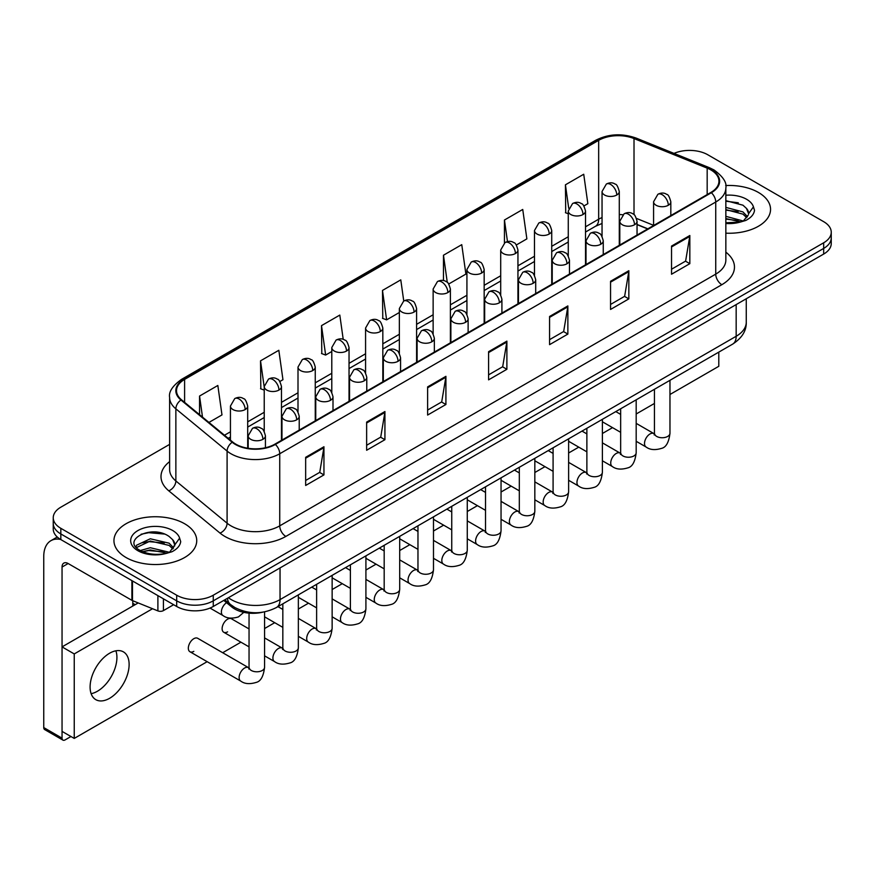 <?xml version="1.0" encoding="UTF-8"?>
<svg xmlns="http://www.w3.org/2000/svg" width="875" height="875" viewBox="0 0 875 875"><rect width="100%" height="100%" fill="white"/><g stroke="black" fill="none" stroke-linecap="round" stroke-linejoin="round"><path stroke-width="1.31" d="M647.675 228.933L637.044 224.634M262.719 612.194A25.867 14.941 180 0 1 231.722 606.944L223.792 600.403M758.428 192.456A41.398 23.898 0 0 0 725.67 185.533A41.398 23.898 0 0 1 758.428 192.456A41.398 23.898 0 0 1 770.547 209.355A41.398 23.898 0 0 0 758.428 192.456M184.614 523.742A41.398 23.898 0 0 0 139.497 518.558A41.398 23.898 0 0 0 113.947 540.641A41.398 23.898 0 0 0 126.077 557.539A41.398 23.898 0 0 0 171.183 562.712A41.398 23.898 0 0 0 196.733 540.641A41.398 23.898 0 0 0 184.614 523.742A41.398 23.898 0 0 0 139.497 518.558A41.398 23.898 0 0 0 113.947 540.641A41.398 23.898 0 0 0 126.077 557.539A41.398 23.898 0 0 0 171.183 562.712A41.398 23.898 0 0 0 196.733 540.641A41.398 23.898 0 0 0 184.614 523.742M710.861 169.914A27.595 15.936 180 0 1 718.944 181.18A27.595 15.936 180 0 1 710.861 192.445L274.859 444.172A27.595 15.936 180 0 1 232.739 442.05L181.508 399.798A27.595 15.936 180 0 1 176.52 390.666A27.595 15.936 180 0 1 184.603 379.4L598.664 140.339A27.595 15.936 180 0 1 634.014 138.556L707.175 168.131A27.595 15.936 180 0 1 710.861 169.914M711.353 169.641A28.284 16.33 0 0 0 707.569 167.803L634.408 138.228A28.284 16.33 0 0 0 598.183 140.055L184.111 379.116A28.284 16.33 0 0 0 180.95 400.028L232.181 442.269A28.284 16.33 0 0 0 275.352 444.456L711.353 192.73A28.284 16.33 0 0 0 711.353 169.641M169.619 444.38L60.823 507.194A25.867 14.941 0 0 0 53.244 517.759L53.244 529.025A25.867 14.941 0 0 0 60.823 539.58L176.684 606.473L176.684 600.841A25.867 14.941 0 0 0 213.27 600.841L823.67 248.423A25.867 14.941 0 0 0 831.25 237.869A25.867 14.941 0 0 1 823.67 248.423L213.27 600.841A25.867 14.941 0 0 1 176.684 600.841L60.823 533.947L176.684 600.841L176.684 595.208A25.867 14.941 0 0 0 213.27 595.208L823.67 242.791A25.867 14.941 0 0 0 831.25 232.236A25.867 14.941 0 0 0 823.67 221.67L707.809 154.777A25.867 14.941 0 0 0 674.002 153.398M53.244 523.392A25.867 14.941 0 0 0 60.823 533.947A25.867 14.941 0 0 1 53.244 523.392M305.659 457.308L305.659 485.472L323.947 474.906L323.947 446.742L305.659 457.308M305.659 480.473L319.747 472.336L323.87 447.683A6.902 3.981 -120 0 0 323.947 446.742M319.627 472.413L323.947 474.906M366.636 422.1L366.636 450.264L384.923 439.698L384.923 411.534L366.636 422.1M366.636 445.266L380.723 437.128L384.858 412.475A6.902 3.981 -120 0 0 384.923 411.534M380.603 437.205L384.923 439.698M427.612 386.892L427.612 415.056L445.911 404.502L445.911 376.327L427.612 386.892M427.612 410.058L441.7 401.931L445.834 377.267A6.902 3.981 -120 0 0 445.911 376.327M441.58 401.997L445.911 404.502M671.53 246.072L671.53 274.236L689.828 263.67L689.828 235.506L671.53 246.072M671.53 269.238L685.617 261.1L689.752 236.447A6.902 3.981 -120 0 0 689.828 235.506M685.497 261.177L689.828 263.67M610.553 281.28L610.553 309.444L628.841 298.878L628.841 270.714L610.553 281.28M610.553 304.445L624.641 296.308L628.775 271.655A6.902 3.981 -120 0 0 628.841 270.714M624.52 296.384L628.841 298.878M549.577 316.477L549.577 344.652L567.864 334.086L567.864 305.922L549.577 316.477M549.577 339.653L563.664 331.516L567.788 306.852A6.902 3.981 -120 0 0 567.864 305.922M563.533 331.581L567.864 334.086M488.589 351.684L488.589 379.848L506.887 369.294L506.887 341.13L488.589 351.684M488.589 374.861L502.688 366.723L506.811 342.059A6.902 3.981 -120 0 0 506.887 341.13M502.556 366.789L506.887 369.294M725.845 233.177A41.398 23.898 0 0 0 770.547 209.355A41.398 23.898 0 0 1 725.845 233.177M53.244 517.759A25.867 14.941 0 0 0 60.823 528.314L176.684 595.208M279.847 381.5L282.953 379.706L278.83 350.284L260.531 360.839L260.827 388.839M208.95 422.428L221.977 414.914L217.842 385.481L199.555 396.047L199.555 414.673M448.755 283.981L465.894 274.094L461.759 244.661L443.472 255.227L443.472 280.569M516.327 244.978L526.87 238.886L522.736 209.453L504.448 220.019L504.448 242.9M583.888 205.964L587.847 203.678L583.723 174.245L565.425 184.811L565.72 212.811M343.219 339.38L339.806 315.077L321.508 325.631L321.803 353.631M403.747 301.011L400.783 279.869L382.484 290.434L382.78 318.423M382.484 290.434L386.619 319.856L399.35 312.506M386.619 319.856L382.484 318.314M443.472 255.227L447.278 282.395M504.448 220.019L507.478 241.588M568.269 213.762L565.425 212.691M565.425 184.811L568.717 208.261M321.508 325.631L325.642 355.064L331.789 351.509M325.642 355.064L321.508 353.522M264.228 390.108L260.531 388.73M260.531 360.839L264.228 387.166M199.555 396.047L202.508 417.113M176.684 606.473A25.867 14.941 0 0 0 213.27 606.473L823.67 254.067A25.867 14.941 0 0 0 831.25 243.502L831.25 232.236M725.845 222.786L740.283 222.064L745.752 220.467C751.023 217.766 753.944 214.397 754.523 210.35L753.441 206.85L748.65 213.577A19.491 11.255 0 0 0 746.452 208.381L742.962 205.198L725.845 200.659M748.355 214.911L743.597 220.653M725.845 216.344L743.148 220.981M725.845 218.575L740.983 221.911M725.845 207.397L742.941 211.903L747.469 216.617M725.845 209.628L742.941 214.134L746.714 217.678M746.452 208.381L748.639 213.839M725.845 201.195L738.303 202.781M725.845 210.142L738.117 211.673M725.845 219.078L738.117 220.609M174.552 546.208L174.836 544.863A19.491 11.255 0 0 0 172.638 539.667L169.148 536.484C151.178 523.775 121.231 540.356 139.716 550.222C147.262 554.312 156.177 555.352 166.469 553.35L171.938 551.753C177.209 549.052 180.13 545.683 180.709 541.636L179.627 538.136L169.783 551.939M140.295 550.561L150.292 547.728L169.334 552.267M164.303 551.906L148.761 550.572L142.592 551.688L150.292 549.959L167.169 553.197M135.92 546.941L136.511 545.256L150.292 538.781L169.127 543.189L173.655 547.903M136.456 547.586L150.292 541.023L169.127 545.42L172.9 548.964M172.638 539.667L174.825 545.136M141.127 534.231L148.761 532.689L164.489 534.067M142.57 542.752L148.761 541.625L164.303 542.959M97.409 691.25A27.595 15.936 120 0 0 115.883 650.803A27.595 15.936 120 0 1 97.409 691.25A27.595 15.936 120 0 1 91.131 693.678A27.595 15.936 120 0 0 97.409 691.25M163.417 598.817L163.417 610.608L173.633 604.712M60.528 539.416A34.497 19.917 -120 0 0 50.892 540.695A34.497 19.917 -120 0 0 43.75 556.478L43.75 727.584L62.048 738.15L62.048 567.044A8.619 4.977 60 0 1 63.831 563.095A8.619 4.977 60 0 1 68.141 563.522L131.906 600.337L131.906 580.617M62.048 738.15A4.309 2.494 120 0 0 62.934 740.119L44.647 729.564A4.309 2.494 -60 0 1 43.75 727.584M62.934 740.119A4.309 2.494 120 0 0 65.089 739.911L70.952 736.531M132.781 606.058L132.781 600.731M163.417 610.608A4.309 2.494 180 0 1 157.894 610.892L132.475 600.611A4.309 2.494 180 0 1 131.906 600.337M189.941 651.744L240.734 681.078A7.766 4.484 -60 0 1 239.542 674.855A7.766 4.484 -60 0 1 244.617 668.019A7.766 4.484 -60 0 1 244.956 667.833A7.766 4.484 -60 0 1 248.5 667.636L197.695 638.302A7.766 4.484 120 0 0 193.823 638.684A7.766 4.484 120 0 0 188.748 645.531A7.766 4.484 120 0 0 189.941 651.744A7.766 4.484 120 0 0 193.823 651.361M249.047 628.939L231.481 618.8A7.766 4.484 120 0 0 227.598 619.183A7.766 4.484 120 0 0 222.534 626.03A7.766 4.484 120 0 0 223.727 632.242A7.766 4.484 120 0 0 227.598 631.859M109.605 698.294A27.595 15.936 120 0 0 127.641 673.98A27.595 15.936 120 0 0 123.408 651.864A27.595 15.936 120 0 0 109.605 653.231A27.595 15.936 120 0 0 91.58 677.545A27.595 15.936 120 0 0 95.812 699.661A27.595 15.936 120 0 0 109.605 698.294M669.966 394.494L718.791 366.297L718.791 352.133M152.545 608.727L74.244 653.931L74.244 738.423L207.156 661.686M222.677 652.728L240.942 642.184M264.567 628.545L274.717 622.683M298.353 609.033L308.503 603.181M332.139 589.531L342.289 583.669M365.914 570.03L376.064 564.167M399.7 550.528L409.85 544.666M433.486 531.016L443.636 525.164M467.272 511.514L477.422 505.652M501.047 492.012L511.197 486.15M534.833 472.511L544.983 466.648M568.619 452.998L578.769 447.147M602.394 433.497L612.544 427.634M636.18 413.995L654.434 403.452M138.195 602.93L62.048 646.888L62.048 731.391L74.244 738.423M74.244 653.931L62.048 646.888M231.722 605.467L231.722 606.944M725.845 252.153A43.116 24.894 180 0 1 721.842 284.692L285.841 536.419A8.619 4.977 60 0 1 279.738 525.853L715.739 274.127A34.497 19.917 0 0 0 725.845 260.05L725.845 187.939A34.497 19.917 180 0 1 715.739 202.027A8.619 4.977 -120 0 0 711.353 192.73M285.841 536.419A43.116 24.894 180 0 1 224.853 536.419A43.116 24.894 180 0 1 220.03 533.094L168.798 490.842A43.116 24.894 180 0 1 169.619 461.628M230.956 525.853A34.497 19.917 0 0 0 279.738 525.853L279.738 453.753A34.497 19.917 180 0 1 227.095 451.084L175.864 408.844A34.497 19.917 180 0 1 169.619 397.425L169.619 469.525A34.497 19.917 0 0 0 175.864 480.955L227.095 523.195A34.497 19.917 0 0 0 230.956 525.853M725.845 187.939C726.994 182.558 723.034 176.542 713.956 169.914L709.417 167.716A8.619 4.036 112 0 0 707.569 167.803M709.417 167.716L636.256 138.13C621.972 133.077 608.409 133.809 595.58 140.339A8.619 4.977 60 0 1 598.183 140.055M184.111 379.116A8.619 4.977 -120 0 0 181.508 379.389C172.561 385.831 168.591 391.836 169.619 397.425M180.95 400.028A8.619 5.764 129.5 0 0 175.864 408.844L175.864 480.955A8.619 5.764 -50.5 0 1 168.798 490.842M636.256 138.13A8.619 4.036 112 0 0 634.408 138.228M232.181 442.269A8.619 5.764 129.5 0 0 227.095 451.084L227.095 523.195A8.619 5.764 -50.5 0 1 220.03 533.094M275.352 444.456A8.619 4.977 60 0 1 279.738 453.753L715.739 202.027L715.739 274.127A8.619 4.977 60 0 0 721.842 284.692M213.27 595.208L213.27 606.473M823.67 242.791L823.67 254.067M60.823 528.314L60.823 539.58M184.603 379.4L184.603 402.358M707.175 168.131L707.175 194.578M634.014 138.556L634.014 214.681M653.581 225.323L636.573 218.455M622.738 214.758A27.595 15.936 0 0 0 619.292 214.55M602.044 217.547A27.595 15.936 0 0 0 598.664 219.198L585.517 226.8M598.664 140.339L598.664 219.198A15.52 8.958 60 0 1 595.448 226.308L585.517 232.05M568.269 236.753L551.731 246.302M534.483 256.255L517.945 265.803M500.697 275.767L484.17 285.305M466.922 295.269L450.384 304.817M433.136 314.77L416.598 324.319M399.35 334.272L382.823 343.82M365.575 353.784L349.038 363.322M331.789 373.286L315.252 382.834M298.003 392.788L281.477 402.336M264.228 412.289L247.691 421.838M230.442 431.791L224.481 435.236M637.098 224.47A15.52 7.273 -68 0 1 637.044 224.448L647.861 228.823M488.589 352.581L506.811 342.059M549.577 317.373L567.788 306.852M610.553 282.166L628.775 271.655M671.53 246.958L689.752 236.447M427.612 387.789L445.834 377.267M366.636 422.997L384.858 412.475M305.659 458.194L323.87 447.683M228.408 597.734A34.497 19.917 0 0 0 231.262 599.605A34.497 19.917 0 0 0 280.044 599.605L736.17 336.273A34.497 19.917 0 0 0 746.266 322.186C746.528 330.75 741.967 338.067 732.594 344.159L276.467 607.502A17.248 9.953 60 0 0 280.044 599.605L280.044 567.919M736.17 304.588L736.17 336.273A17.248 9.953 60 0 1 732.594 344.159M227.456 598.281A17.248 11.539 129.5 0 0 230.552 604.548L224.809 599.812M668.303 205.264A8.619 4.977 0 0 0 670.819 201.742C669.452 196.755 668.095 194.316 666.728 194.403C664.234 192.653 661.281 192.609 657.891 194.272A8.619 4.977 60 0 1 662.2 194.698A8.619 4.977 -120 0 1 668.303 205.264A8.619 4.977 0 0 1 656.097 205.264A8.619 4.977 0 0 1 653.581 201.742L657.891 194.272M636.18 441.284L646.122 447.027A7.766 4.484 -60 0 1 644.93 440.803A7.766 4.484 -60 0 1 650.005 433.967A7.766 4.484 -60 0 1 650.344 433.781A7.766 4.484 -60 0 1 653.888 433.584L636.18 423.358M654.883 434.361L654.194 434.941L654.434 433.267A7.766 4.484 -0 0 0 656.709 436.428A7.766 4.484 -0 0 0 667.33 436.625A7.766 4.484 -0 0 0 669.966 433.267C668.894 442.28 666.105 447.311 661.587 448.361C655.102 450.341 649.95 449.892 646.122 447.027M616.766 195.016A8.619 4.977 0 0 0 619.292 191.505C617.925 186.517 616.569 184.067 615.202 184.166C612.708 182.405 609.755 182.361 606.364 184.034A8.619 4.977 60 0 1 610.673 184.461A8.619 4.977 -120 0 1 616.766 195.016A8.619 4.977 0 0 1 604.57 195.016A8.619 4.977 0 0 1 602.044 191.505L606.364 184.034M634.517 224.766A8.619 4.977 0 0 0 637.044 221.244C635.677 216.267 634.309 213.817 632.953 213.916C630.448 212.155 627.506 212.111 624.105 213.784A8.619 4.977 60 0 1 628.414 214.211A8.619 4.977 -120 0 1 634.517 224.766A8.619 4.977 0 0 1 622.322 224.766A8.619 4.977 0 0 1 619.795 221.244L624.105 213.784M602.394 460.786L612.336 466.528A7.766 4.484 -60 0 1 611.155 460.305A7.766 4.484 -60 0 1 616.219 453.469A7.766 4.484 -60 0 1 616.569 453.283A7.766 4.484 -60 0 1 620.102 453.086L602.394 442.859M621.097 453.873L620.408 454.442L620.659 452.769A7.766 4.484 -0 0 0 622.934 455.93A7.766 4.484 -0 0 0 633.555 456.127A7.766 4.484 -0 0 0 636.18 452.769C635.119 461.781 632.319 466.812 627.802 467.873C621.316 469.842 616.164 469.394 612.336 466.528M600.731 244.278A8.619 4.977 0 0 0 603.258 240.756C601.891 235.769 600.523 233.319 599.167 233.417C596.673 231.656 593.72 231.612 590.319 233.286A8.619 4.977 60 0 1 594.639 233.713A8.619 4.977 -120 0 1 600.731 244.278A8.619 4.977 0 0 1 588.536 244.278A8.619 4.977 0 0 1 586.009 240.756L590.319 233.286M568.619 480.288L578.561 486.03A7.766 4.484 -60 0 1 577.369 479.817A7.766 4.484 -60 0 1 582.444 472.97A7.766 4.484 -60 0 1 582.783 472.784A7.766 4.484 -60 0 1 586.316 472.587L568.619 462.372M587.322 473.375L586.622 473.944L586.873 472.27A7.766 4.484 -0 0 0 589.148 475.442A7.766 4.484 -0 0 0 599.769 475.628A7.766 4.484 -0 0 0 602.394 472.27C601.333 481.283 598.544 486.314 594.027 487.375C587.541 489.344 582.378 488.895 578.561 486.03M566.945 263.78A8.619 4.977 0 0 0 569.472 260.258C568.105 255.27 566.748 252.82 565.381 252.919C562.887 251.158 559.934 251.114 556.544 252.787A8.619 4.977 60 0 1 560.853 253.214A8.619 4.977 -120 0 1 566.945 263.78A8.619 4.977 0 0 1 554.75 263.78A8.619 4.977 0 0 1 552.223 260.258L556.544 252.787M534.833 499.8L544.775 505.542A7.766 4.484 -60 0 1 543.583 499.319A7.766 4.484 -60 0 1 548.658 492.483A7.766 4.484 -60 0 1 548.997 492.297A7.766 4.484 -60 0 1 552.541 492.089L534.833 481.873M553.536 492.877L552.847 493.445L553.087 491.772A7.766 4.484 -0 0 0 555.362 494.944A7.766 4.484 -0 0 0 565.983 495.141A7.766 4.484 -0 0 0 568.619 491.772C567.547 500.784 564.758 505.827 560.241 506.877C553.755 508.845 548.603 508.408 544.775 505.542M533.17 283.281A8.619 4.977 0 0 0 535.697 279.759C534.33 274.772 532.962 272.333 531.606 272.42C529.102 270.659 526.159 270.616 522.758 272.289A8.619 4.977 60 0 1 527.067 272.716A8.619 4.977 -120 0 1 533.17 283.281A8.619 4.977 0 0 1 520.975 283.281A8.619 4.977 0 0 1 518.448 279.759L522.758 272.289M501.047 519.302L510.989 525.044A7.766 4.484 -60 0 1 509.808 518.82A7.766 4.484 -60 0 1 514.872 511.984A7.766 4.484 -60 0 1 515.222 511.798A7.766 4.484 -60 0 1 518.755 511.602L501.047 501.375M519.75 512.378L519.061 512.958L519.312 511.273A7.766 4.484 -0 0 0 521.587 514.445A7.766 4.484 -0 0 0 532.208 514.642A7.766 4.484 -0 0 0 534.833 511.273C533.772 520.297 530.972 525.328 526.455 526.378C519.969 528.358 514.817 527.909 510.989 525.044M582.991 214.528A8.619 4.977 0 0 0 585.517 211.006C584.15 206.019 582.783 203.569 581.427 203.667C578.922 201.906 575.98 201.863 572.578 203.536A8.619 4.977 60 0 1 576.888 203.962A8.619 4.977 -120 0 1 582.991 214.528A8.619 4.977 0 0 1 570.795 214.528A8.619 4.977 0 0 1 568.269 211.006L572.578 203.536M549.205 234.03A8.619 4.977 0 0 0 551.731 230.508C550.364 225.52 548.997 223.081 547.641 223.169C545.136 221.408 542.194 221.364 538.792 223.037A8.619 4.977 60 0 1 543.112 223.464A8.619 4.977 -120 0 1 549.205 234.03A8.619 4.977 0 0 1 537.009 234.03A8.619 4.977 0 0 1 534.483 230.508L538.792 223.037M515.419 253.531A8.619 4.977 0 0 0 517.945 250.009C516.578 245.022 515.222 242.583 513.855 242.67C511.361 240.92 508.408 240.877 505.017 242.539A8.619 4.977 60 0 1 509.327 242.966A8.619 4.977 -120 0 1 515.419 253.531A8.619 4.977 0 0 1 503.223 253.531A8.619 4.977 0 0 1 500.697 250.009L505.017 242.539M753.441 206.85A24.664 14.241 0 0 0 746.594 199.281A24.664 14.241 0 0 0 725.845 195.234M725.845 223.464A24.664 14.241 0 0 0 740.283 222.064M179.627 538.136A24.664 14.241 0 0 0 172.791 530.567A24.664 14.241 0 0 0 137.9 530.567A24.664 14.241 0 0 0 137.9 550.714A24.664 14.241 0 0 0 166.469 553.35M62.048 567.044L68.141 563.522M132.475 580.956L132.475 600.611M157.894 610.892L157.894 595.623M499.384 302.783A8.619 4.977 0 0 0 501.911 299.261C500.544 294.284 499.177 291.834 497.82 291.933C495.327 290.172 492.373 290.128 488.972 291.802A8.619 4.977 60 0 1 493.292 292.228A8.619 4.977 -120 0 1 499.384 302.783A8.619 4.977 0 0 1 487.189 302.783A8.619 4.977 0 0 1 484.663 299.261L488.972 291.802M467.272 538.803L477.214 544.545A7.766 4.484 -60 0 1 476.022 538.322A7.766 4.484 -60 0 1 481.097 531.486A7.766 4.484 -60 0 1 481.436 531.3A7.766 4.484 -60 0 1 484.969 531.103L467.272 520.877M485.975 531.88L485.275 532.459L485.527 530.786A7.766 4.484 -0 0 0 487.802 533.947A7.766 4.484 -0 0 0 498.422 534.144A7.766 4.484 -0 0 0 501.047 530.786C499.986 539.798 497.197 544.83 492.68 545.891C486.194 547.859 481.031 547.411 477.214 544.545M465.598 322.284A8.619 4.977 0 0 0 468.125 318.773C466.758 313.786 465.402 311.336 464.034 311.434C461.541 309.673 458.587 309.63 455.197 311.303A8.619 4.977 60 0 1 459.506 311.73A8.619 4.977 -120 0 1 465.598 322.284A8.619 4.977 0 0 1 453.403 322.284A8.619 4.977 0 0 1 450.877 318.773L455.197 311.303M433.486 558.305L443.428 564.047A7.766 4.484 -60 0 1 442.236 557.834A7.766 4.484 -60 0 1 447.311 550.987A7.766 4.484 -60 0 1 447.65 550.802A7.766 4.484 -60 0 1 451.194 550.605L433.486 540.389M452.189 551.392L451.5 551.961L451.741 550.288A7.766 4.484 -0 0 0 454.016 553.459A7.766 4.484 -0 0 0 464.636 553.645A7.766 4.484 -0 0 0 467.272 550.288C466.2 559.3 463.411 564.331 458.894 565.392C452.408 567.361 447.256 566.913 443.428 564.047M431.823 341.797A8.619 4.977 0 0 0 434.35 338.275C432.983 333.288 431.616 330.838 430.259 330.936C427.755 329.175 424.812 329.131 421.411 330.805A8.619 4.977 60 0 1 425.72 331.231A8.619 4.977 -120 0 1 431.823 341.797A8.619 4.977 0 0 1 419.628 341.797A8.619 4.977 0 0 1 417.102 338.275L421.411 330.805M399.7 577.817L409.642 583.559A7.766 4.484 -60 0 1 408.461 577.336A7.766 4.484 -60 0 1 413.525 570.5A7.766 4.484 -60 0 1 413.875 570.314A7.766 4.484 -60 0 1 417.408 570.106L399.7 559.891M418.403 570.894L417.714 571.462L417.966 569.789A7.766 4.484 -0 0 0 420.23 572.961A7.766 4.484 -0 0 0 430.861 573.147A7.766 4.484 -0 0 0 433.486 569.789C432.425 578.802 429.625 583.833 425.108 584.894C418.622 586.862 413.47 586.414 409.642 583.559M481.644 273.033A8.619 4.977 0 0 0 484.17 269.511C482.803 264.534 481.436 262.084 480.069 262.183C477.575 260.422 474.633 260.378 471.231 262.052A8.619 4.977 60 0 1 475.541 262.478A8.619 4.977 -120 0 1 481.644 273.033A8.619 4.977 0 0 1 469.448 273.033A8.619 4.977 0 0 1 466.922 269.511L471.231 262.052M447.858 292.545A8.619 4.977 0 0 0 450.384 289.023C449.017 284.036 447.65 281.586 446.294 281.684C443.789 279.923 440.847 279.88 437.445 281.553A8.619 4.977 60 0 1 441.766 281.98A8.619 4.977 -120 0 1 447.858 292.545A8.619 4.977 0 0 1 435.662 292.545A8.619 4.977 0 0 1 433.136 289.023L437.445 281.553M414.072 312.047A8.619 4.977 0 0 0 416.598 308.525C415.231 303.537 413.875 301.087 412.508 301.186C410.014 299.425 407.061 299.381 403.67 301.055A8.619 4.977 60 0 1 407.98 301.481A8.619 4.977 -120 0 1 414.072 312.047A8.619 4.977 0 0 1 401.877 312.047A8.619 4.977 0 0 1 399.35 308.525L403.67 301.055M398.038 361.298A8.619 4.977 0 0 0 400.564 357.777C399.197 352.789 397.83 350.35 396.473 350.438C393.969 348.677 391.027 348.633 387.625 350.306A8.619 4.977 60 0 1 391.945 350.733A8.619 4.977 -120 0 1 398.038 361.298A8.619 4.977 0 0 1 385.842 361.298A8.619 4.977 0 0 1 383.316 357.777L387.625 350.306M365.914 597.319L375.867 603.061A7.766 4.484 -60 0 1 374.675 596.837A7.766 4.484 -60 0 1 379.75 590.002A7.766 4.484 -60 0 1 380.089 589.816A7.766 4.484 -60 0 1 383.622 589.619L365.914 579.392M384.628 590.395L383.928 590.975L384.18 589.291A7.766 4.484 -0 0 0 386.455 592.462A7.766 4.484 -0 0 0 397.075 592.659A7.766 4.484 -0 0 0 399.7 589.291C398.639 598.303 395.85 603.345 391.333 604.395C384.847 606.375 379.684 605.927 375.867 603.061M364.252 380.8A8.619 4.977 0 0 0 366.778 377.278C365.411 372.291 364.055 369.852 362.688 369.939C360.194 368.189 357.241 368.145 353.85 369.808A8.619 4.977 60 0 1 358.159 370.245A8.619 4.977 -120 0 1 364.252 380.8A8.619 4.977 0 0 1 352.056 380.8A8.619 4.977 0 0 1 349.53 377.278L353.85 369.808M332.139 616.82L342.081 622.562A7.766 4.484 -60 0 1 340.889 616.339A7.766 4.484 -60 0 1 345.964 609.503A7.766 4.484 -60 0 1 346.303 609.317A7.766 4.484 -60 0 1 349.847 609.12L332.139 598.894M350.842 609.897L350.153 610.477L350.394 608.803A7.766 4.484 -0 0 0 352.669 611.964A7.766 4.484 -0 0 0 363.289 612.161A7.766 4.484 -0 0 0 365.914 608.803C364.853 617.816 362.064 622.847 357.547 623.897C351.061 625.877 345.909 625.428 342.081 622.562M330.477 400.302A8.619 4.977 0 0 0 333.003 396.791C331.636 391.803 330.269 389.353 328.902 389.452C326.408 387.691 323.466 387.647 320.064 389.32A8.619 4.977 60 0 1 324.373 389.747A8.619 4.977 -120 0 1 330.477 400.302A8.619 4.977 0 0 1 318.281 400.302A8.619 4.977 0 0 1 315.755 396.791L320.064 389.32M298.353 636.322L308.295 642.064A7.766 4.484 -60 0 1 307.114 635.852A7.766 4.484 -60 0 1 312.178 629.005A7.766 4.484 -60 0 1 312.528 628.819A7.766 4.484 -60 0 1 316.061 628.622L298.353 618.395M317.056 629.409L316.367 629.978L316.619 628.305A7.766 4.484 -0 0 0 318.883 631.477A7.766 4.484 -0 0 0 329.503 631.663A7.766 4.484 -0 0 0 332.139 628.305C331.078 637.317 328.278 642.348 323.761 643.409C317.275 645.378 312.123 644.93 308.295 642.064M296.691 419.814A8.619 4.977 0 0 0 299.217 416.292C297.85 411.305 296.483 408.855 295.127 408.953C292.622 407.192 289.68 407.148 286.278 408.822A8.619 4.977 60 0 1 290.598 409.248A8.619 4.977 -120 0 1 296.691 419.814A8.619 4.977 0 0 1 284.495 419.814A8.619 4.977 0 0 1 281.969 416.292L286.278 408.822M264.567 655.834L274.52 661.566A7.766 4.484 -60 0 1 273.328 655.353A7.766 4.484 -60 0 1 278.392 648.506A7.766 4.484 -60 0 1 278.742 648.32A7.766 4.484 -60 0 1 282.275 648.123L264.567 637.908M283.281 648.911L282.581 649.48L282.833 647.806A7.766 4.484 -0 0 0 285.108 650.978A7.766 4.484 -0 0 0 295.728 651.164A7.766 4.484 -0 0 0 298.353 647.806C297.292 656.819 294.503 661.85 289.986 662.911C283.5 664.88 278.337 664.431 274.52 661.566M262.905 439.316A8.619 4.977 0 0 0 265.431 435.794C264.064 430.806 262.708 428.367 261.341 428.455C258.847 426.694 255.894 426.65 252.503 428.323A8.619 4.977 60 0 1 256.812 428.75A8.619 4.977 -120 0 1 262.905 439.316A8.619 4.977 0 0 1 250.709 439.316A8.619 4.977 0 0 1 248.183 435.794L252.503 428.323M249.495 668.413L248.795 668.992L249.047 667.308A7.766 4.484 -0 0 0 251.322 670.48A7.766 4.484 -0 0 0 261.942 670.677A7.766 4.484 -0 0 0 264.567 667.308C263.506 676.32 260.717 681.363 256.2 682.412C249.714 684.381 244.562 683.944 240.734 681.078M380.297 331.548A8.619 4.977 0 0 0 382.823 328.027C381.456 323.039 380.089 320.6 378.722 320.688C376.228 318.927 373.286 318.883 369.884 320.556A8.619 4.977 60 0 1 374.194 320.983A8.619 4.977 -120 0 1 380.297 331.548A8.619 4.977 0 0 1 368.102 331.548A8.619 4.977 0 0 1 365.575 328.027L369.884 320.556M346.511 351.05A8.619 4.977 0 0 0 349.038 347.528C347.67 342.552 346.303 340.102 344.947 340.2C342.442 338.439 339.5 338.395 336.098 340.069A8.619 4.977 60 0 1 340.408 340.495A8.619 4.977 -120 0 1 346.511 351.05A8.619 4.977 0 0 1 334.316 351.05A8.619 4.977 0 0 1 331.789 347.528L336.098 340.069M312.725 370.562A8.619 4.977 0 0 0 315.252 367.041C313.884 362.053 312.528 359.603 311.161 359.702C308.667 357.941 305.714 357.897 302.323 359.57A8.619 4.977 60 0 1 306.633 359.997A8.619 4.977 -120 0 1 312.725 370.562A8.619 4.977 0 0 1 300.53 370.562A8.619 4.977 0 0 1 298.003 367.041L302.323 359.57M278.95 390.064A8.619 4.977 0 0 0 281.477 386.542C280.109 381.555 278.742 379.105 277.375 379.203C274.881 377.442 271.939 377.398 268.538 379.072A8.619 4.977 60 0 1 272.847 379.498A8.619 4.977 -120 0 1 278.95 390.064A8.619 4.977 0 0 1 266.755 390.064A8.619 4.977 0 0 1 264.228 386.542L268.538 379.072M245.164 409.566A8.619 4.977 0 0 0 247.691 406.044C246.323 401.056 244.956 398.617 243.6 398.705C241.095 396.944 238.153 396.9 234.752 398.573A8.619 4.977 60 0 1 239.061 399A8.619 4.977 -120 0 1 245.164 409.566A8.619 4.977 0 0 1 232.969 409.566A8.619 4.977 0 0 1 230.442 406.044L234.752 398.573M243.786 612.347L238.459 616.897C231.963 618.866 226.811 618.417 222.994 615.552A7.766 4.484 -60 0 1 221.386 612.008A7.766 4.484 -60 0 1 226.57 602.678M595.58 140.339L181.508 379.389M602.044 223.464L595.448 226.308M568.269 242.003L551.731 251.552M534.483 261.505L517.945 271.053M500.697 281.017L484.17 290.555M466.922 300.519L450.384 310.067M433.136 320.02L416.598 329.569M399.35 339.522L382.823 349.07M365.575 359.034L349.038 368.572M331.789 378.536L315.252 388.084M298.003 398.038L281.477 407.586M264.228 417.539L247.691 427.088M230.442 437.041L228.233 438.32M276.467 607.502C262.588 614.48 248.708 614.48 234.828 607.502L230.552 604.548M746.266 322.186L746.266 298.747M669.966 380.33L669.966 433.267M670.819 215.567L670.819 201.742M620.659 432.327L602.394 421.783M654.434 389.288L654.434 433.267M653.581 225.52L653.581 201.742M620.659 414.4L615.803 411.6M619.292 245.317L619.292 191.505M602.044 236.348L602.044 191.505M636.18 399.831L636.18 452.769M637.044 235.069L637.044 221.244M586.873 451.828L568.619 441.284M620.659 408.789L620.659 452.769M619.795 245.022L619.795 221.244M586.873 433.902L582.017 431.102M602.394 419.333L602.394 472.27M603.258 254.57L603.258 240.756M553.087 471.33L534.833 460.786M586.873 428.291L586.873 472.27M586.009 264.534L586.009 240.756M553.087 453.403L548.231 450.603M568.619 438.834L568.619 491.772M569.472 274.083L569.472 260.258M519.312 490.831L501.047 480.288M553.087 447.803L553.087 491.772M552.223 284.036L552.223 260.258M519.312 472.905L514.456 470.105M534.833 458.347L534.833 511.273M535.697 293.584L535.697 279.759M485.527 510.333L467.272 499.8M519.312 467.305L519.312 511.273M518.448 303.537L518.448 279.759M485.527 492.417L480.67 489.606M585.517 264.819L585.517 211.006M568.269 255.85L568.269 211.006M551.731 284.32L551.731 230.508M534.483 275.352L534.483 230.508M517.945 303.822L517.945 250.009M500.697 294.864L500.697 250.009M50.892 540.695L57.258 537.009M501.047 477.848L501.047 530.786M501.911 313.086L501.911 299.261M451.741 529.845L433.486 519.302M485.527 486.806L485.527 530.786M484.663 323.039L484.663 299.261M451.741 511.919L446.884 509.119M467.272 497.35L467.272 550.288M468.125 332.587L468.125 318.773M417.966 549.347L399.7 538.803M451.741 506.308L451.741 550.288M450.877 342.552L450.877 318.773M417.966 531.42L413.109 528.62M433.486 516.852L433.486 569.789M434.35 352.089L434.35 338.275M384.18 568.848L365.914 558.305M417.966 525.82L417.966 569.789M417.102 362.053L417.102 338.275M384.18 550.922L379.323 548.122M484.17 323.334L484.17 269.511M466.922 314.366L466.922 269.511M450.384 342.836L450.384 289.023M433.136 333.867L433.136 289.023M416.598 362.337L416.598 308.525M399.35 353.369L399.35 308.525M399.7 536.353L399.7 589.291M400.564 371.602L400.564 357.777M350.394 588.35L332.139 577.817M384.18 545.322L384.18 589.291M383.316 381.555L383.316 357.777M350.394 570.434L345.538 567.623M365.914 555.866L365.914 608.803M366.778 391.103L366.778 377.278M316.619 607.862L298.353 597.319M350.394 564.823L350.394 608.803M349.53 401.056L349.53 377.278M316.619 589.936L311.763 587.136M332.139 575.367L332.139 628.305M333.003 410.605L333.003 396.791M282.833 627.364L264.567 616.82M316.619 584.325L316.619 628.305M315.755 420.569L315.755 396.791M282.833 609.438L277.977 606.637M298.353 594.869L298.353 647.806M299.217 430.106L299.217 416.292M249.047 646.866L223.727 632.242M282.833 603.838L282.833 647.806M281.969 440.07L281.969 416.292M264.567 611.866L264.567 667.308M265.431 447.738L265.431 435.794M249.047 613.145L249.047 667.308M248.183 448.295L248.183 435.794M132.781 603.312L135.155 604.68M382.823 381.839L382.823 328.027M365.575 372.881L365.575 328.027M349.038 401.352L349.038 347.528M331.789 392.383L331.789 347.528M315.252 420.853L315.252 367.041M298.003 411.884L298.003 367.041M281.477 440.355L281.477 386.542M264.228 431.386L264.228 386.542M247.691 448.219L247.691 406.044M222.994 615.552L210.011 608.07M230.442 440.147L230.442 406.044"/></g></svg>
